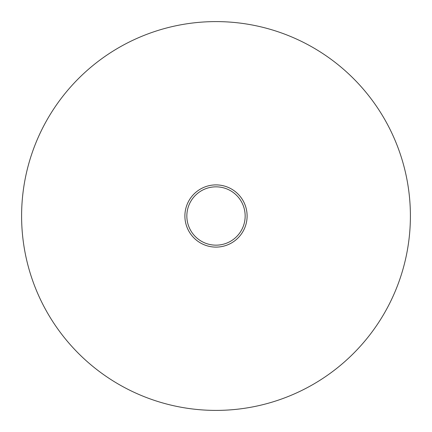 <?xml version="1.0" encoding="UTF-8"?>
<svg xmlns="http://www.w3.org/2000/svg" width="432" height="432" viewBox="0 0 432 432"><rect width="100%" height="100%" fill="white"/><g stroke="black" fill="none" stroke-linecap="round" stroke-linejoin="round"><path stroke-width="0.32" stroke-dasharray="2.16 1.62" d="M247.104 216A31.104 31.104 0 0 1 216 247.104A31.104 31.104 0 0 1 184.896 216A31.104 31.104 0 0 0 216 247.104A31.104 31.104 0 0 0 247.104 216A31.104 31.104 0 0 1 216 247.104A31.104 31.104 0 0 1 184.896 216A31.104 31.104 0 0 1 216 184.896A31.104 31.104 0 0 1 247.104 216A31.104 31.104 0 0 0 216 184.896A31.104 31.104 0 0 0 184.896 216A31.104 31.104 0 0 1 216 184.896A31.104 31.104 0 0 1 247.104 216M410.4 216A194.4 194.4 0 0 0 216 21.6A194.4 194.4 0 0 0 21.6 216A194.4 194.4 0 0 0 216 410.4A194.4 194.4 0 0 0 410.4 216"/><path stroke-width="0.65" d="M245.16 216A29.16 29.16 0 0 0 216 186.84A29.16 29.16 0 0 0 186.84 216A29.16 29.16 0 0 0 216 245.16A29.16 29.16 0 0 0 245.16 216M184.896 216A31.104 31.104 0 0 1 216 184.896A31.104 31.104 0 0 1 247.104 216A31.104 31.104 0 0 1 216 247.104A31.104 31.104 0 0 1 184.896 216M410.4 216A194.4 194.4 0 0 0 216 21.6A194.4 194.4 0 0 0 21.6 216A194.4 194.4 0 0 0 216 410.4A194.4 194.4 0 0 0 410.4 216"/></g></svg>
